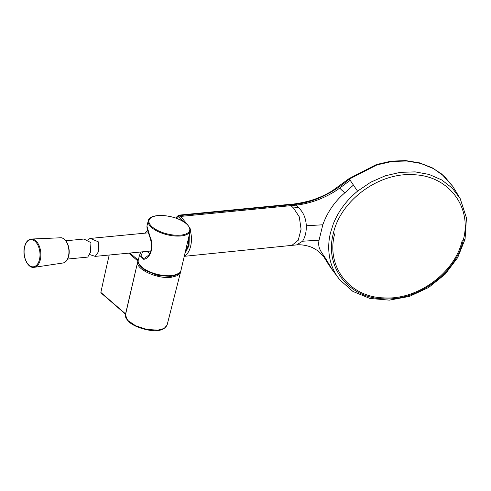 <?xml version="1.0" encoding="UTF-8"?>
<svg xmlns="http://www.w3.org/2000/svg" width="491" height="491" viewBox="0 0 491 491"><rect width="100%" height="100%" fill="white"/><g stroke="black" fill="none" stroke-linecap="round" stroke-linejoin="round"><path stroke-width="0.74" d="M463.332 239.915C472.293 206.705 448.344 175.569 413.385 174.722C378.899 172.206 340.466 200.438 333.303 233.612C324.324 266.84 348.297 297.963 383.244 298.804C417.743 301.321 456.164 273.076 463.332 239.915L465.051 239.234L457.655 257.652L445.153 274.205L428.625 287.493L409.469 296.392L389.332 300.142L369.932 298.442L352.888 291.433L339.631 279.68L336.912 275.881C328.995 263.931 326.718 247.955 330.511 232.703L333.242 224.08C338.244 211.431 346.351 200.451 357.565 191.152L370.76 182.192L385.19 175.833L400.19 172.353L415.14 171.881L429.208 174.465L441.79 179.97L452.303 188.163L460.184 198.597L466.45 217.887L465.051 239.234M183.143 221.392L178.368 216.727L176.981 217.317L176.65 218.366M184.886 253.651L189.017 245.647L189.354 234.502M357.565 191.152A611.461 39.74 -129.4 0 1 353.428 185.089L345.05 192.632C334.758 201.427 327.35 212.143 322.82 224.78L319.064 240.179L302.56 241.222L296.619 244.899M324.005 257.088L329.387 265.711A611.718 345.965 -32.9 0 0 332.653 270.302L328.019 262.507C322.292 252.165 317.266 249.526 319.064 240.179M353.428 185.089L350.2 180.32A611.583 39.814 -129.4 0 1 349.359 179.068L376.941 164.915L391.818 161.502L406.658 160.993L420.805 163.442L433.596 168.671L444.435 176.465L452.886 186.512L441.765 174.096L432.203 167.793L419.541 162.859L405.67 160.594L391.014 161.171L376.364 164.571L349.242 178.485L332.204 190.876C324.686 195.393 317.106 198.726 309.453 200.862C301.535 202.93 294.747 204.121 289.089 204.428M345.05 192.632C342.822 191.189 341.067 189.655 339.778 188.035L350.2 180.32M349.242 178.485A3.056 0.436 -126 0 0 349.359 179.068C330.026 195.252 310.269 203.839 290.095 204.821L179.645 215.574L180.571 216.427L295.913 205.164L298.393 207.46C303.217 212.192 305.801 217.605 306.329 225.762L322.82 224.78M295.913 205.164C302.579 204.452 309.483 202.838 316.634 200.322C325.717 196.866 333.432 192.773 339.778 188.035M339.631 279.68L329.209 265.49L323.796 256.811L328.528 264.465A3.056 1.473 -33.3 0 0 328.54 264.483A611.583 345.885 -32.9 0 0 329.387 265.711M179.289 217.581A1.221 0.835 -47.3 0 1 180.571 216.427L187.893 225.044M190.213 230.512C193.368 240.823 190.213 253.81 183.972 256.124M87.981 239.583L90.197 238.436L98.274 241.793L98.587 251.582L95.205 256.382L89.767 254.571M67.635 259.039L87.723 257.1L90.399 252.374L90.958 242.658L83.943 239.037L65.874 240.78M148.264 220.778C149.663 212.087 176.883 214.88 186.605 223.828C189.986 227.56 191.177 229.948 190.177 230.997A21.573 9.053 -166.3 0 1 174.348 235.938A21.573 9.053 -166.3 0 1 151.719 227.609A21.573 9.053 -166.3 0 1 148.264 220.778L146.919 226.063L149.994 236.619C154.499 246.077 150.719 258.315 143.734 259.34L139.53 255.167L138.259 260.156A21.96 9.219 13.7 0 0 141.776 267.11A21.96 9.219 13.7 0 0 164.823 275.586A21.96 9.219 13.7 0 0 180.934 270.559C179.669 279.489 151.811 276.685 141.874 267.534C138.965 265.054 137.762 262.599 138.259 260.156M142.629 251.809L140.862 256.259L143.605 258.229M125.451 314.97L127.623 320.322L135.547 325.705L146.797 329.418L157.887 330.161L164.16 328.454L167.081 325.122C164.111 330.191 157.881 331.836 148.392 330.062C139.647 328.326 133.147 325.588 128.9 321.863L125.825 318.015L125.451 314.97L137.885 260.997A2505.131 1051.311 -166.3 0 1 128.759 253.147M180.62 271.455L180.485 272.345L177.527 275.635L171.114 277.323C156.672 279.201 134.239 268.436 138.002 261.415M138.523 263.237L144.44 270.056L157.169 275.273L170.893 276.501L179.289 273.174M109.211 255.032A2504.677 1758.412 130 0 0 100.858 292.446L125.567 313.896L137.885 260.997A0.614 0.43 -49.5 0 1 138.18 260.549M101.22 292.924L100.858 292.446L101.22 292.924M462.338 240.013C455.28 272.615 417.571 300.332 383.698 297.884C349.353 297.055 325.864 266.484 334.678 233.845M176.367 218.262L176.809 216.85L178.638 215.175L289.089 204.422L290.095 204.821L293.44 207.969L298.393 207.46M178.638 215.175L179.645 215.574A1.221 0.835 132.7 0 0 178.368 216.727M332.653 270.302A611.393 345.781 -32.9 0 0 336.912 275.881M328.019 262.507L324.195 257.345M184.26 256.327L291.942 245.359L298.246 240.228L301.075 229.187L299.277 216.826L293.44 207.969M302.56 241.222C305.15 237.171 306.402 232.022 306.329 225.762M176.809 216.85A1.221 0.589 17.6 0 0 176.981 217.317M147.619 230.592A12.06 6.991 -95.5 0 0 145.471 233.108M185.524 250.907A14.221 8.243 -95.5 0 0 188.047 245.574A14.221 8.243 -95.5 0 0 188.513 238.129M147.232 251.367A12.06 6.991 -95.5 0 0 149.73 253.387M60.54 237.785C66.267 237.221 70.827 248.237 68.666 256.167C67.641 260.126 65.745 262.403 62.971 262.998A12.674 7.347 -95.5 0 0 68.427 256.302A12.674 7.347 -95.5 0 0 60.54 237.785L31.461 239.031A14.221 8.243 84.5 0 1 40.305 259.813A14.221 8.243 84.5 0 1 34.186 267.325C27.625 268.7 22.015 255.946 24.55 246.734C25.796 241.983 28.097 239.418 31.461 239.031M24.648 246.924A13.607 7.887 -95.5 0 0 29.129 265.257A13.607 7.887 -95.5 0 0 39.458 259.579A13.607 7.887 -95.5 0 0 34.978 241.253A13.607 7.887 -95.5 0 0 24.648 246.924M143.599 258.229C143.765 258.739 145.311 257.818 148.239 255.473C151.007 253.301 152.94 245.973 149.792 236.877L149.994 236.619M186.341 223.749A20.96 8.795 13.7 0 0 157.936 215.641A20.96 8.795 13.7 0 0 152.345 227.026A20.96 8.795 13.7 0 0 180.743 235.134A20.96 8.795 13.7 0 0 186.341 223.749M129.919 253.037A2504.536 1051.059 13.7 0 0 138.253 260.199M460.184 198.597L452.88 186.5M291.942 245.359L296.834 244.88C299.123 244.512 306.243 244.831 312.957 247.857L318.021 250.883L324.134 257.253M90.197 238.436L148.399 232.826M147.503 230.236L145.244 233.127M188.697 237.319L188.329 245.432L185.469 251.14M147.005 251.386L149.559 253.681M95.223 256.376L150.762 251.024M62.971 262.998L34.186 267.325M141.058 251.963L139.53 255.167M100.962 292.845L125.825 314.43M138.051 261.267L137.836 261.949M180.485 272.345L167.081 325.122M190.177 230.997L180.934 270.559M149.792 236.877L147.085 228.806L146.919 226.063"/></g></svg>
